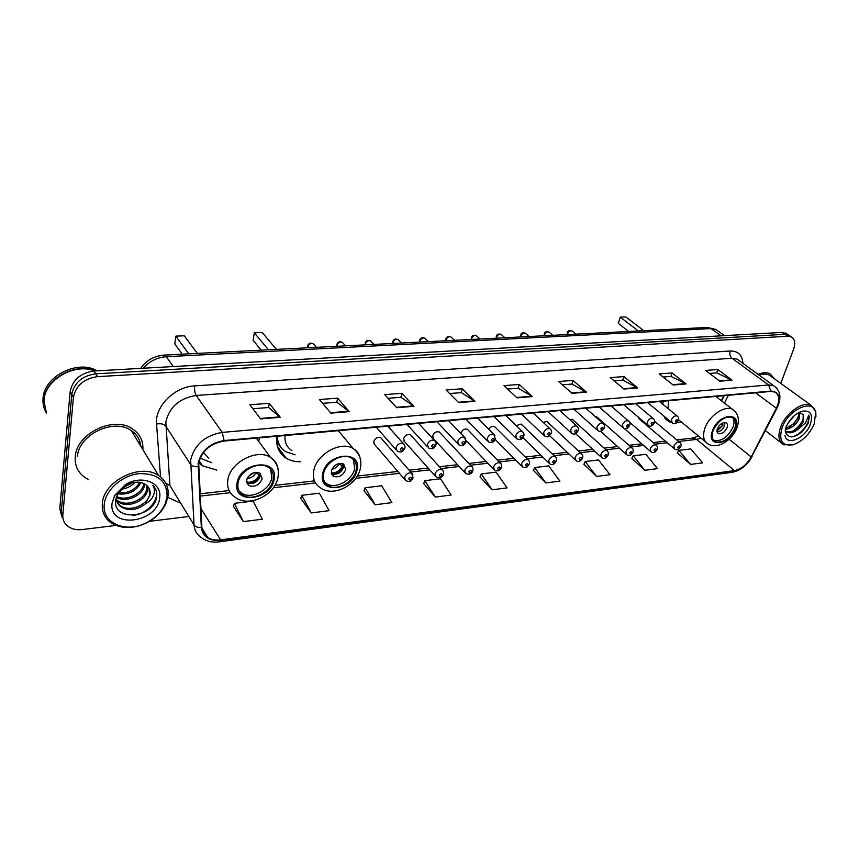 <?xml version="1.0" encoding="UTF-8"?>
<svg xmlns="http://www.w3.org/2000/svg" width="859" height="859" viewBox="0 0 859 859"><rect width="100%" height="100%" fill="white"/><g stroke="black" fill="none" stroke-linecap="round" stroke-linejoin="round"><path stroke-width="1.29" d="M663.438 401.174L662.676 404.149M663.331 415.584L668.731 421.565L671.781 422.628M676.355 422.896L681.262 421.909M276.866 436.254C275.739 446.004 278.831 453.305 286.165 458.158C290.245 460.649 295.002 461.852 300.435 461.745M338.854 431.304L339.015 430.617M198.751 462.786L202.477 465.814L216.822 470.141M258.656 441.322L259.568 437.822M381.772 438.863L380.709 437.639C377.563 436.759 375.233 438.09 373.729 441.623L374.911 444.79L373.848 443.555L404.6 479.343M411.407 435.867L410.398 434.761C407.359 433.935 405.094 435.245 403.601 438.713L404.75 441.87L403.741 440.742L435.169 475.886M440.195 432.968L439.25 431.97C436.308 431.186 434.106 432.496 432.635 435.878L433.731 439.024L432.786 437.993L464.837 472.525M468.187 430.166L467.296 429.253C464.461 428.523 462.314 429.811 460.853 433.129L460.8 433.387M638.13 416.98L639.096 418.805M721.345 400.713L723.836 395.698M495.418 427.438L494.58 426.612C492.454 425.892 490.521 426.773 488.782 429.264M521.918 424.808L521.123 424.045L516.248 425.624M547.709 422.241L546.968 421.544L543.113 422.306M572.824 419.75L569.388 419.267M597.284 417.324L595.18 416.54M787.048 334.033L782.141 332.412L94.05 371.002C80.542 372.946 72.575 379.807 70.159 391.586L59.786 508.539L61.859 516.882M780.767 383.415L793.566 349.355C795.67 343.106 794.843 338.908 791.085 336.771L787.778 336.223L97.464 376.65C83.892 378.636 75.871 385.551 73.423 397.373L62.825 514.788L61.3 511.653L63.373 520.017L61.3 511.653L71.791 394.464L61.3 511.653L59.786 508.539M97.464 376.65L95.757 373.815C82.206 375.78 74.218 382.663 71.791 394.464C74.218 382.663 82.206 375.78 95.757 373.815L784.954 334.312L95.757 373.815L94.05 371.002M789.851 335.933L784.954 334.312L789.851 335.933M75.259 456.848C74.679 465.503 77.836 472.332 84.719 477.346L88.144 479.354L84.719 477.346C77.836 472.332 74.679 465.503 75.259 456.848C76.226 433.344 114.268 415.316 132.769 429.071C114.268 415.316 76.226 433.344 75.259 456.848M198.697 463.162C201.854 450.889 210.294 443.523 224.016 441.054L770.727 391.446L774.861 392.058C779.489 394.925 779.972 400.305 776.332 408.208L751.217 456.956C746.825 464.612 741.231 469.164 734.434 470.614L220.623 539.871C215.588 540.504 211.293 539.71 207.728 537.487C204.152 535.103 202.209 531.71 201.886 527.329L198.697 463.162M198.139 463.216L201.339 527.48C202.788 536.896 209.199 541.181 220.559 540.332L734.295 470.979C741.263 469.486 746.997 464.826 751.496 456.977L776.611 408.24C781.121 397.427 779.21 391.693 770.867 391.06L224.092 440.549C210.025 443.083 201.371 450.631 198.139 463.216M709.566 373.45L716.728 372.892L732.072 380.172L717.823 369.51L705.583 370.433L719.778 381.181L732.072 380.172M716.642 372.903L717.823 369.51M663.116 377.037L671.029 376.425L686.126 383.941L672.082 372.956L659.186 373.923L673.166 385.004L686.126 383.941M670.933 376.435L672.082 372.956M614.121 380.827L622.85 380.15L637.657 387.924L623.87 376.586L610.266 377.616L623.978 389.052L637.657 387.924M622.764 380.15L623.87 376.586M562.366 384.821L571.997 384.08L586.472 392.133L572.985 380.419L558.608 381.503L572.008 393.315L586.472 392.133M571.911 384.08L572.985 380.419M252.89 408.734L268.652 407.51L280.217 417.291L269.296 403.3L249.894 404.772L260.599 418.902L280.217 417.291M268.588 407.52L269.296 403.3M322.63 403.343L336.889 402.237L349.237 411.622L337.63 398.157L319.419 399.532L330.855 413.136L349.237 411.622M336.814 402.248L337.63 398.157M388.075 398.286L401.003 397.287L414.017 406.296L401.819 393.315L384.692 394.614L396.751 407.714L414.017 406.296M400.928 397.298L401.819 393.315M449.633 393.529L461.347 392.627L474.93 401.293L462.228 388.773L446.1 389.986L458.685 402.624L474.93 401.293M461.272 392.627L462.228 388.773M507.626 389.052L518.256 388.225L532.312 396.579L519.19 384.478L503.975 385.627L517 397.835L532.312 396.579M518.17 388.236L519.19 384.478M142.862 449.611C143.367 440.935 139.996 434.085 132.769 429.071C139.996 434.085 143.367 440.935 142.862 449.611M774.678 379.023L769.954 373.708C766.679 372.237 762.728 372.452 758.089 374.374C762.728 372.452 766.679 372.237 769.954 373.708L774.678 379.023M62.825 514.788C62.503 519.641 64.253 523.528 68.097 526.449C71.941 529.144 76.676 530.175 82.303 529.552L115.933 525.429M149.402 521.327L188.443 516.538M583.927 464.268L596.618 476.434L610.008 474.716L598.562 459.941L585.226 461.53L583.852 464.408M631.859 458.491L644.808 470.26L657.522 468.638L645.871 454.304L633.212 455.807L631.794 458.631M677.407 452.994L690.572 464.408L702.651 462.861L690.829 448.946L678.793 450.374L677.332 453.133M423.702 483.585L435.309 497.071L451.115 495.042L440.538 478.774L424.829 480.643L423.648 483.735M364.023 490.779L375.136 504.77L391.897 502.622L381.718 485.786L365.075 487.772L363.969 490.94M300.736 498.413L311.269 512.941L329.072 510.654L319.365 493.216L301.702 495.321L300.682 498.574M233.498 506.52L243.355 521.628L262.296 519.201L253.137 501.108L234.357 503.353L233.455 506.681M533.396 470.356L545.787 482.93L559.918 481.126L548.718 465.879L534.652 467.554L533.332 470.507M492.1 489.802L507.035 487.891L496.115 472.149L481.265 473.921L480.009 476.938L492.1 489.802L481.265 473.921M435.309 497.071L424.829 480.643M375.136 504.77L365.075 487.772M311.269 512.941L301.702 495.321M243.355 521.628L234.357 503.353M545.787 482.93L534.652 467.554M596.618 476.434L585.226 461.53M644.808 470.26L633.212 455.807M690.572 464.408L678.793 450.374M167.054 497.039C167.344 481.308 158.11 473.492 139.351 473.61C122.386 475.188 105.689 489.694 104.293 504.126C101.587 523.142 125.929 533.46 146.062 522.916C155.211 518.299 161.599 511.878 165.229 503.664L167.054 497.039M167.999 496.072C168.965 487.3 165.83 480.449 158.582 475.542C140.801 462.657 103.585 480.804 102.35 503.46C101.684 511.814 104.68 518.331 111.337 523.013C121.377 528.961 132.952 529.004 146.051 523.12C155.608 518.288 162.287 511.588 166.088 502.998L167.999 496.072M140.79 446.197C140.135 439.668 137 434.482 131.352 430.638C114.011 417.732 78.352 434.622 77.428 456.655M94.673 370.97C74.658 362.573 44.689 379.871 43.992 400.562M95.231 370.938C75.291 361.897 44.496 379.216 43.82 400.23L46.429 413.039M97.207 370.83C77.793 359.148 43.669 376.435 43.025 398.726C42.682 403.59 43.659 408.046 45.956 412.105M135.078 482.286C131.491 486.183 126.896 488.492 121.323 489.19M132.662 482.737L123.138 487.536M140.93 482.5C136.313 491.294 128.603 495.074 117.79 493.828M139.749 482.296C135.217 489.963 128.098 493.474 118.392 492.83M144.634 483.918L144.505 485.088C143.399 495.321 125.779 503.449 116.309 497.211M143.829 483.488L143.775 483.832C142.658 493.624 126.337 501.763 116.577 496.459M147.297 485.969L147.458 490.124C146.309 500.829 127.368 508.957 118.22 501.742L116.416 500.185M146.717 485.421L146.717 488.857C145.579 499.562 126.649 507.669 117.511 500.464L116.266 499.444M145.278 503.9L150.11 494.644C150.55 490.468 149.112 487.16 145.815 484.712C140.339 481.104 133.8 481.33 126.198 485.389L117.994 493.485L115.729 499.734C112.25 522.047 152.773 518.149 156.499 497.909L156.671 496.867C157.197 492.325 155.941 488.503 152.891 485.389C154.781 488.395 154.931 491.842 153.321 495.729C151.925 498.993 149.241 501.72 145.278 503.9L144.892 504.244C136.796 510.3 128.861 511.191 121.065 506.928C118.016 504.673 116.352 501.688 116.094 497.962M148.747 487.805L149.702 493.936C148.532 504.662 129.516 512.844 120.357 505.629L117.168 502.3M112.067 503.256C108.363 529.402 157.659 523.163 159.656 497.876C162.426 482.715 141.563 474.275 125.339 484.691L114.687 495.385L112.067 503.256M154.856 487.848C161.331 497.597 148.596 514.133 132.887 515.368M238.007 483.23C237.309 488.47 238.985 492.443 243.033 495.128C252.578 501.731 271.562 491.702 273.205 479.354C274 473.985 272.292 469.916 268.072 467.156C258.591 460.671 239.446 470.818 238.007 483.23M239.124 490.994L241.723 493.216C251.268 499.82 270.231 489.823 271.852 477.486L270.596 469.218M203.454 452.489L208.78 458.148M200.372 457.546L202.574 459.2L211.829 462.7M197.323 353.403L184.266 335.783L175.837 336.148L188.755 353.833M175.837 336.148L174.828 343.944L182.215 354.166M246.576 480.245L248.831 485.571C255.048 487.429 259.504 485.088 262.199 478.538L259.933 473.159C253.706 471.323 249.25 473.685 246.576 480.245M246.683 482.715L246.995 482.919C253.201 484.787 257.657 482.457 260.331 475.918L260.223 473.352M260.417 475.188C257.936 480.149 253.92 482.919 248.358 483.531M246.565 482.21C252.235 482.651 256.465 480.235 259.257 474.952L260.427 474.823M259.257 474.952L255.477 472.343M814.171 423.959L815.685 412.664C813.645 398.222 788.498 409.163 782.13 427.578C778.426 440.925 782.227 446.605 793.523 444.608C802.628 441.15 809.511 434.267 814.171 423.959M815.932 416.572L815.749 411.525L811.089 405.265C802.854 400.82 785.598 413.136 780.638 427.116C777.61 435.953 778.651 441.848 783.752 444.79L793.705 444.554M771.586 376.8L769.116 375.007C766.357 373.762 763.039 373.805 759.173 375.168M794.639 415.348L787.875 423.38M799.944 412.524L798.999 419.117C795.638 425.194 791.085 428.63 785.33 429.425M799.031 412.545L797.85 418.279L793.813 423.788L785.609 428.437M785.749 431.358L786.887 432.217C790.312 433.548 794.124 432.517 798.312 429.124L803.058 422.123L803.219 414.661L803.058 420.137L798.161 427.374C793.684 431.443 789.55 432.775 785.749 431.358L785.577 431.272M786.887 432.217L785.169 430.81M784.976 435.341C786.533 446.487 805.441 438.197 810.359 424.389C813.366 414.092 810.424 409.743 801.544 411.343C794.65 414.092 789.485 419.364 786.06 427.138L785.287 431.766C788.025 438.509 793.662 438.477 802.209 431.68L808.083 423.68L808.845 415.08L805.517 422.886L798.591 428.866M803.219 414.661L799.579 412.513M808.845 415.08C811.197 421.79 800.685 435.653 791.483 436.877M803.509 418.548C801.651 423.283 798.333 427.32 793.566 430.66M798.891 415.327C797.066 419.944 793.834 423.895 789.196 427.181M323.575 473.792C322.694 479.129 324.24 483.08 328.224 485.646C336.953 491.434 354.144 481.845 356.12 470.206C357.119 464.751 355.54 460.714 351.395 458.083C342.72 452.392 325.389 462.099 323.575 473.792M324.777 482.232L326.807 483.821C335.536 489.609 352.705 480.052 354.67 468.423L353.35 459.544M284.984 435.513C284.479 442.213 286.777 447.238 291.899 450.588M277.242 436.222C277.554 443.072 280.41 448.248 285.822 451.737L295.131 454.808M276.598 439.164L280.345 446.465M276.394 349.377L262.178 332.454L254.318 332.787L268.416 349.785M254.318 332.787L253.115 340.325L261.179 350.15M331.295 470.979L333.367 476.273C339.004 477.851 343.128 475.564 345.737 469.401L343.643 464.053C338.006 462.496 333.893 464.805 331.295 470.979M333.367 476.273L331.381 473.76C337.007 475.338 341.12 473.051 343.729 466.909L343.621 464.032M280.721 447.013L276.662 442.321M341.571 463.377L343.589 465.879C341.313 470.657 337.598 473.438 332.444 474.222M331.23 473.094C336.17 473.073 339.885 470.711 342.376 466.007L343.589 465.879M342.376 466.007L338.682 463.592M713.024 430.831C711.327 436.2 712.111 439.829 715.386 441.741C723.117 443.223 729.602 438.788 734.832 428.426C736.614 422.993 735.83 419.299 732.48 417.356C724.706 415.917 718.231 420.416 713.024 430.831M713.561 440.28L713.636 440.313C721.367 441.805 727.852 437.381 733.06 427.03C734.477 422.918 734.295 419.697 732.502 417.367M668.517 400.724L668.077 408.573M643.81 330.694L625.739 316.885L620.262 317.121L638.301 330.973M620.262 317.121L618.351 323.446L628.681 331.456M717.372 428.738C716.621 431.132 716.964 432.753 718.425 433.612C721.871 434.267 724.749 432.292 727.068 427.685C727.841 425.28 727.487 423.648 726.016 422.789C722.569 422.134 719.681 424.121 717.372 428.738M717.104 431.916C720.347 431.615 722.838 429.554 724.599 425.731L724.878 422.51M721.399 423.659L723.128 425.022L716.975 431.121M717.007 430.284L723.128 425.022M722.312 425.119L720.626 424.239M718.36 331.23L715.901 329.48L710.941 328.589L166.313 356.7C157.143 357.398 149.412 361.252 143.099 368.253M173.228 366.557L166.313 356.7L164.005 355.1L707.44 327.451L715.901 329.48L724.524 335.644M70.159 391.586L73.423 397.373M782.141 332.412L787.778 336.223M707.44 327.451L710.941 328.589L721.055 335.837M282.139 452.811L280.539 452.972M160.536 476.928L156.553 424.045C154.599 406.597 174.517 386.647 194.639 385.895L730.182 350.998C729.377 354.015 729.978 356.442 731.975 358.257L196.217 395.462C179.585 398.125 169.459 406.919 165.841 421.855L169.91 485.528L194.048 524.967C195.422 526.835 197.849 527.673 201.339 527.48M730.182 350.998C738.085 350.923 742.326 355.035 742.906 363.336M739.588 360.92L737.086 359.105L731.975 358.257L768.612 384.982L773.744 385.755L776.547 387.935M220.559 540.332L219.174 541.857C212.194 542.727 206.246 541.299 201.317 537.584C196.883 534.609 194.467 530.4 194.048 524.967L190.634 459.984C194.542 444.629 205.086 435.438 222.234 432.399L224.092 440.549M197.967 466.716C194.37 466.888 191.858 466.061 190.451 464.247L165.712 426.032C163.897 423.959 160.848 423.294 156.553 424.045M734.295 470.979L732.179 472.3C740.49 470.592 747.083 465.417 751.936 456.784L752.108 456.451M751.496 456.977L777.18 407.8M776.611 408.24L777.03 408.089C781.765 398.147 780.67 390.705 773.744 385.755L739.782 361.07M770.867 391.06L768.612 384.982L222.234 432.399L196.217 395.462C194.8 393.003 194.274 389.814 194.639 385.895M180.154 502.987L167.795 497.329M165.884 483.306L169.91 485.528M734.434 470.614L696.606 439.411L701.03 438.122M751.217 456.956L729.098 439.228M776.332 408.208L755.641 392.81M724.448 403.118L728.346 395.29M220.623 539.871L200.845 508.421M200.168 496.094L230.266 492.658M273.334 487.74L315.468 482.93M355.723 478.334L399.435 473.341M410.72 472.053L429.79 469.873M441.086 468.584L459.254 466.512M470.549 465.224L487.869 463.248M499.176 461.949L515.679 460.07M526.986 458.781L542.705 456.977M554.023 455.689L568.991 453.981M580.319 452.693L594.557 451.061M605.896 449.772L619.446 448.215M630.785 446.927L643.67 445.456M655.009 444.157L667.271 442.761M678.61 441.462L696.606 439.411L692.784 438.079L698.442 436.007M531.839 396.214L516.603 397.47M474.469 400.917L458.298 402.248M413.566 405.91L396.386 407.316M348.818 411.214L330.5 412.717M279.819 416.873L260.277 418.473M585.978 391.779L571.6 392.96M637.153 387.592L623.57 388.697M685.611 383.619L672.737 384.671M731.546 379.85L719.348 380.848M274.161 479.247C279.089 457.697 239.79 461.562 237.02 483.349C232.821 505.028 271.412 500.314 274.161 479.247M256.304 438.122L270.478 457.364C276.974 462.453 279.454 469.197 277.929 477.593C275.02 495.181 248.519 508.152 234.915 497.103C229.213 493.291 226.84 487.676 227.785 480.256C229.75 462.582 257.013 448.151 270.478 457.364C274.859 460.102 277.382 464.021 278.037 469.143M255.939 472.686C254.039 476.24 251.096 478.184 247.102 478.506M253.963 472.654L248.197 476.638M357.011 470.109C362.423 449.3 326.109 452.876 322.662 473.9C317.894 494.827 353.618 490.457 357.011 470.109M338.328 430.681L353.232 448.57C359.696 453.509 362.047 460.22 360.286 468.681C357 485.185 332.981 497.597 320.321 487.729C314.695 484.089 312.483 478.484 313.707 470.936C316.209 454.282 340.883 440.474 353.232 448.57C356.85 450.717 359.137 453.853 360.082 457.976M339.037 463.839C337.469 466.791 335.064 468.627 331.832 469.325M336.567 464.418L333.346 466.974M735.433 428.351C742.38 411.031 718.145 413.415 712.412 430.896C705.797 448.312 729.828 445.381 735.433 428.351M715.805 396.428L732.469 409.324C738.3 413.404 739.814 419.525 737.001 427.696C732.673 439.991 717.233 449.88 708.192 444.006C703.553 441.29 702.426 436.125 704.799 428.512C708.836 415.949 724.717 404.997 732.469 409.324L735.39 411.74M314.179 344.749L313.277 343.74C310.786 342.966 309.015 343.944 307.952 346.671L307.962 347.777L307.737 346.306M387.881 426.182L403.3 443.502C404.943 445.37 405.427 446.959 404.761 448.258C403.386 450.234 402.839 453.509 397.255 451.147L395.999 447.764C397.577 444.06 400.015 442.632 403.3 443.502L404.546 445.059M400.38 449.193C400.917 450.889 401.872 450.792 403.236 448.903C402.699 447.195 401.744 447.292 400.38 449.193M343.128 343.213L342.29 342.301C339.885 341.56 338.156 342.537 337.104 345.2L337.104 346.295M418.666 423.39L434.407 440.366C436.028 442.16 436.512 443.738 435.846 445.102C434.471 447.002 434.053 450.213 428.512 447.947L427.31 444.586C428.877 440.968 431.25 439.561 434.407 440.366L435.577 441.773M431.637 445.993C432.131 447.668 433.054 447.571 434.407 445.703C433.913 444.028 432.99 444.124 431.637 445.993M371.324 341.721L370.519 340.883C368.2 340.196 366.514 341.163 365.472 343.772L365.451 344.846M448.548 420.674L464.59 437.317L466.007 442.041C464.762 445.273 462.367 446.208 458.835 444.844L457.686 441.505C459.243 437.961 461.541 436.565 464.59 437.317L465.696 438.584M461.959 442.879C462.41 444.543 463.312 444.447 464.655 442.61C464.204 440.946 463.302 441.043 461.959 442.879M398.769 340.271L398.018 339.52C395.774 338.865 394.131 339.82 393.1 342.376L393.057 343.439M477.583 418.043L493.882 434.375L495.289 439.056C494.118 442.192 491.777 443.115 488.266 441.827L487.16 438.509C488.707 435.041 490.94 433.666 493.882 434.375L494.924 435.513M491.391 439.862C491.799 441.505 492.669 441.408 494 439.593C493.592 437.961 492.722 438.047 491.391 439.862M425.495 338.865L424.797 338.188C422.628 337.576 421.028 338.521 419.997 341.023L419.944 342.075M505.779 415.488L522.326 431.508C523.936 433.119 524.409 434.675 523.722 436.168C522.53 439.282 520.243 440.184 516.839 438.895L515.787 435.599C517.311 432.206 519.491 430.842 522.326 431.508L523.303 432.539M519.963 436.941C520.339 438.552 521.177 438.466 522.497 436.673C522.122 435.062 521.284 435.148 519.963 436.941M451.555 337.512L450.889 336.889C448.785 336.309 447.228 337.254 446.208 339.702L446.143 340.744M533.192 412.996L549.964 428.727C551.575 430.284 552.026 431.83 551.338 433.365C548.031 437.456 548.998 437.199 544.595 436.05L543.586 432.775C545.1 429.457 547.226 428.104 549.964 428.727L550.877 429.65M547.709 434.096C548.053 435.685 548.88 435.61 550.179 433.838C549.846 432.238 549.019 432.324 547.709 434.096M476.938 336.191L476.326 335.633C474.286 335.074 472.761 336.009 471.752 338.425L471.677 339.445M559.853 410.581L576.829 426.032C578.429 427.524 578.88 429.049 578.182 430.627C576.249 434.085 574.048 434.965 571.568 433.29L570.601 430.026C572.105 426.773 574.188 425.441 576.829 426.032L577.678 426.869M574.682 431.325C574.993 432.904 575.788 432.829 577.076 431.089C576.776 429.511 575.981 429.586 574.682 431.325M501.699 334.913L501.119 334.398C499.143 333.883 497.651 334.806 496.652 337.168L496.566 338.178M585.774 408.229L602.943 423.401C604.532 424.861 604.983 426.386 604.274 427.975C602.406 431.347 600.237 432.217 597.778 430.595L596.865 427.363C598.358 424.174 600.387 422.853 602.943 423.401L603.737 424.163M600.903 428.641C601.171 430.198 601.955 430.123 603.233 428.405C602.964 426.848 602.191 426.923 600.903 428.641M525.848 333.668L525.3 333.195C523.389 332.712 521.928 333.625 520.93 335.944L520.833 336.943M611.007 405.931L628.337 420.856C629.926 422.263 630.366 423.777 629.658 425.388C627.811 428.705 625.674 429.564 623.28 427.975L622.41 424.765C623.892 421.64 625.867 420.341 628.337 420.856L629.078 421.533M626.404 426.032C626.64 427.567 627.392 427.492 628.67 425.796C628.423 424.26 627.671 424.335 626.404 426.032M549.416 332.454L548.901 332.025C547.043 331.563 545.615 332.476 544.617 334.752L544.509 335.74M635.563 403.709L653.055 418.376C654.633 419.75 655.073 421.254 654.354 422.875C652.539 426.118 650.456 426.966 648.083 425.43L647.256 422.241C648.728 419.181 650.66 417.882 653.055 418.376L653.742 418.988M651.208 423.487C651.412 425.012 652.153 424.937 653.409 423.262C653.205 421.737 652.464 421.812 651.208 423.487M572.405 331.284L571.922 330.887C570.118 330.447 568.722 331.349 567.735 333.593L567.616 334.57M659.487 401.54L677.107 415.96C678.685 417.313 679.115 418.795 678.395 420.427C676.57 423.627 674.508 424.464 672.221 422.95L671.448 419.793C672.908 416.776 674.798 415.498 677.107 415.96L677.751 416.518M675.346 421.017C675.528 422.521 676.248 422.445 677.493 420.792C677.311 419.289 676.602 419.364 675.346 421.017M380.709 437.639L411.719 473.18L413.072 477.808C411.686 479.719 411.182 482.973 405.663 480.589L404.514 477.379C406.103 473.749 408.508 472.343 411.719 473.18L412.868 474.651M411.601 478.463C411.074 476.831 410.151 476.938 408.809 478.796C409.324 480.428 410.258 480.31 411.601 478.463M410.398 434.761L442.063 469.669C443.298 470.431 443.738 471.967 443.405 474.275C442.17 477.518 439.754 478.431 436.179 477.013L435.062 473.824C436.64 470.27 438.981 468.885 442.063 469.669L443.158 470.99M442.02 474.898C441.537 473.288 440.635 473.384 439.314 475.21C439.787 476.82 440.688 476.713 442.02 474.898M439.25 431.97L471.537 466.265C472.761 467.006 473.202 468.542 472.858 470.85C471.655 474.007 469.304 474.909 465.782 473.545L464.719 470.378C466.287 466.899 468.552 465.524 471.537 466.265L472.557 467.457M471.548 471.43C471.108 469.841 470.238 469.937 468.917 471.741C469.358 473.33 470.227 473.223 471.548 471.43M467.296 429.253L500.153 462.947C501.366 463.645 501.806 465.17 501.463 467.511C500.249 470.646 497.941 471.537 494.537 470.184L493.517 467.017C495.074 463.613 497.275 462.26 500.153 462.947L501.119 464.032M500.217 468.069C499.82 466.491 498.972 466.587 497.662 468.359C498.07 469.937 498.918 469.841 500.217 468.069M494.58 426.612L527.963 459.737C529.348 460.596 529.788 462.11 529.262 464.279C525.923 468.38 526.814 468.144 522.476 466.909L521.499 463.763C523.034 460.435 525.182 459.093 527.963 459.737L528.865 460.714M528.081 464.794C527.716 463.237 526.889 463.334 525.601 465.084C525.955 466.641 526.782 466.544 528.081 464.794M521.123 424.045L554.989 456.612C556.385 457.45 556.815 458.953 556.278 461.122C554.302 464.59 552.079 465.46 549.62 463.72L548.686 460.596C550.211 457.332 552.316 456 554.989 456.612L555.848 457.503M555.15 461.616C554.828 460.08 554.023 460.177 552.745 461.906C553.067 463.43 553.872 463.345 555.15 461.616M546.968 421.544L581.275 453.584C582.66 454.4 583.089 455.893 582.542 458.062C580.63 461.455 578.451 462.303 576.013 460.628L575.122 457.514C576.636 454.314 578.687 453.004 581.275 453.584L582.069 454.379M581.479 458.523C581.189 457.009 580.405 457.106 579.138 458.803C579.428 460.317 580.212 460.231 581.479 458.523M572.126 419.117L606.841 450.631C608.236 451.426 608.655 452.918 608.097 455.077C606.207 458.416 604.07 459.254 601.687 457.611L600.838 454.529C602.342 451.383 604.339 450.084 606.841 450.631L607.592 451.362M607.088 455.528C606.83 454.024 606.067 454.11 604.8 455.785C605.069 457.289 605.831 457.203 607.088 455.528M596.629 416.755L631.719 447.754C633.104 448.495 633.513 449.976 632.965 452.178C631.086 455.442 628.981 456.279 626.662 454.679L625.867 451.609C627.349 448.538 629.303 447.249 631.719 447.754L632.428 448.419M631.999 452.596C631.773 451.115 631.032 451.2 629.787 452.854C630.012 454.347 630.753 454.25 631.999 452.596M629.507 422.198L655.943 444.962C657.543 446.336 657.962 447.807 657.178 449.354C655.342 452.543 653.28 453.369 650.972 451.823L650.22 448.774C651.691 445.757 653.602 444.49 655.943 444.962L656.609 445.563M656.255 449.751C656.051 448.28 655.331 448.366 654.096 450.009C654.3 451.469 655.02 451.383 656.255 449.751M654.622 421.307L679.533 442.245C681.133 443.588 681.541 445.048 680.747 446.605C678.943 449.74 676.913 450.556 674.648 449.032L673.939 446.014C675.399 443.051 677.268 441.794 679.533 442.245L680.156 442.793M679.877 446.981C679.705 445.531 678.997 445.617 677.772 447.228C677.944 448.677 678.642 448.591 679.877 446.981M664.963 418.44L668.731 421.565M277.446 446.583L286.165 458.158M199.191 460.821L202.477 465.814M140.693 368.382C146.213 360.404 153.986 355.97 164.005 355.1M785.459 332.97L791.085 336.771M219.174 541.857L732.179 472.3M207.728 537.487L201.962 528.145M200.04 493.839L229.074 490.553M274.88 485.378L314.458 480.89M357.237 476.058L397.824 471.462M409.099 470.184L428.136 468.026M439.421 466.748L457.568 464.698M468.864 463.42L486.162 461.466M497.458 460.188L513.94 458.319M525.246 457.042L540.945 455.259M552.251 453.981L567.198 452.296M578.526 451.007L592.753 449.397M604.07 448.119L617.621 446.583M628.949 445.306L641.823 443.845M653.162 442.568L665.403 441.182M676.742 439.894L692.784 438.079M721.603 400.917L724.212 395.666M131.352 430.638L158.582 475.542M117.511 500.464L118.22 501.742M120.357 505.629L121.065 506.928M117.984 493.485L114.687 495.385M126.198 485.389L125.339 484.691M165.229 503.664L166.088 502.998M241.723 493.216L243.033 495.128M246.995 482.919L248.831 485.571M815.685 412.664L815.749 411.525M769.116 375.007L811.089 405.265M800.191 411.858L801.544 411.343M765.401 430.66L781.175 442.804M793.523 444.608L792.589 444.93M326.807 483.821L328.224 485.646M713.636 440.313L715.386 441.741M678.589 419.718L705.497 441.794M717.598 432.947L718.425 433.612M376.274 427.234L396.106 449.837M307.833 345.726C308.596 343.235 310.41 342.569 313.277 343.74L316.477 347.337M337.05 346.295L336.857 344.803M407.037 424.443L427.438 446.766M336.964 344.255C337.684 341.839 339.466 341.184 342.29 342.301L345.586 345.855M365.386 344.856L365.204 343.342M436.898 421.737L457.826 443.781M365.3 342.827C366.009 340.486 367.749 339.842 370.519 340.883L373.923 344.416M392.971 343.45L392.799 341.914M465.9 419.106L487.321 440.871M392.896 341.431C393.658 339.155 395.365 338.521 398.018 339.52L401.497 343.009M419.836 342.086L419.675 340.54M494.075 416.551L515.958 438.026M419.783 340.078C420.502 337.855 422.177 337.222 424.797 338.188L428.362 341.646M446.004 340.755L445.864 339.187M521.467 414.059L543.768 435.266M445.961 338.757C446.605 336.631 448.248 336.009 450.889 336.889L454.54 340.314M471.516 339.455L471.387 337.877M548.096 411.644L570.784 432.571M471.484 337.469C472.139 335.364 473.749 334.752 476.326 335.633L480.041 339.015M496.384 338.188L496.266 336.599M574.005 409.292L597.048 429.94M496.362 336.213C496.91 334.215 498.488 333.614 501.119 334.398L504.909 337.759M520.64 336.953L520.533 335.354M599.217 407.005L622.592 427.385M520.618 334.999C521.22 332.97 522.777 332.369 525.3 333.195L529.155 336.524M544.295 335.751L544.198 334.14M623.763 404.782L647.439 424.894M544.284 333.807C544.842 331.842 546.378 331.252 548.901 332.025L552.82 335.321M567.38 334.581L567.294 332.959M647.665 402.613L671.62 422.456M567.38 332.648C567.906 330.726 569.42 330.146 571.922 330.887L575.895 334.14M466.222 440.731L493.646 469.25M495.149 439.432L521.638 466.061M522.906 437.693L548.826 462.947M549.674 435.717L575.272 459.919M575.519 433.57L600.989 456.967M600.43 431.218L626.007 454.089M624.106 428.405L650.36 451.286M638.516 418.322L674.079 448.548"/></g></svg>
